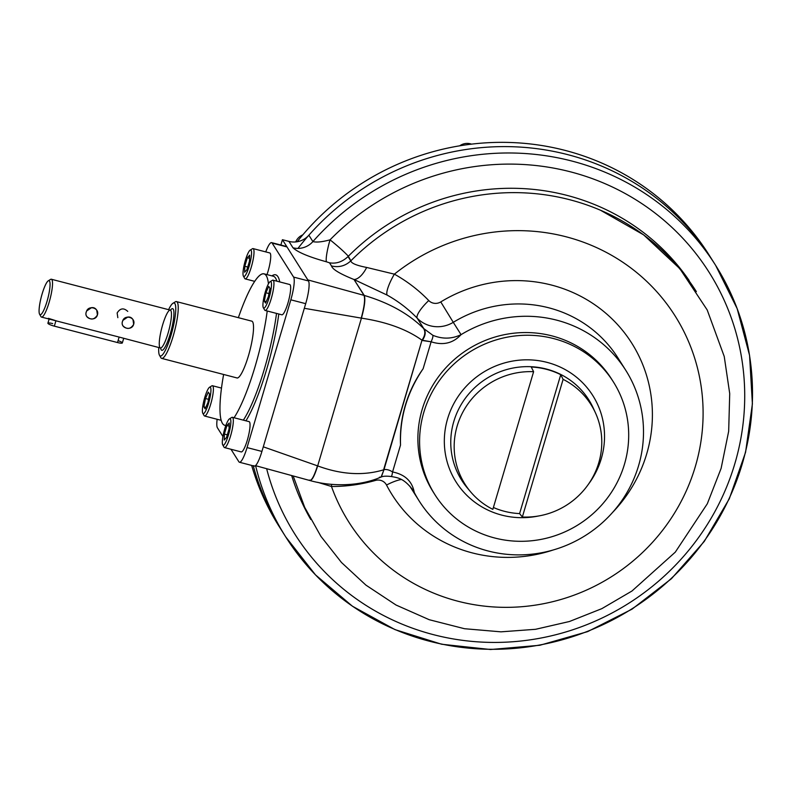 <?xml version="1.0" encoding="UTF-8"?>
<svg xmlns="http://www.w3.org/2000/svg" width="792" height="792" viewBox="0 0 792 792"><rect width="100%" height="100%" fill="white"/><g stroke="black" fill="none" stroke-linecap="round" stroke-linejoin="round"><path stroke-width="1.19" d="M309.306 480.061C311.276 481.457 313.998 476.715 317.473 465.835L317.671 465.904C341.263 474.616 363.241 475.933 383.595 469.844L383.991 469.626C386.714 469.21 389.565 469.983 392.555 471.953L400.534 445.035C399.643 417.592 407.187 392.149 423.136 368.716C407.187 392.149 399.643 417.592 400.534 445.035A123.206 119.067 147.7 0 1 423.136 368.716L431.115 341.788L422.245 340.491C425.482 335.838 426.047 331.947 423.938 328.828L417.216 318.186A19.552 4.93 -44 0 1 428.749 300.544A156.46 151.193 147.7 0 0 394.376 274.151A192.971 186.486 147.7 0 1 674.556 315.067A192.971 186.486 147.7 0 1 594.168 586.456A192.971 186.486 147.7 0 1 331.482 486.486A19.552 2.772 90.2 0 1 331.571 484.328A19.552 2.772 90.2 0 0 331.482 486.486L317.731 482.328L331.482 486.486A156.46 151.193 147.7 0 0 375.467 480.427A9.781 9.455 147.7 0 1 386.526 485.041A141.788 137.016 147.7 0 0 553.113 550.004A141.788 137.016 147.7 0 1 386.526 485.041A9.781 9.455 147.7 0 0 375.467 480.427A156.46 151.193 147.7 0 1 331.482 486.486A192.971 186.486 147.7 0 0 594.168 586.456A192.971 186.486 147.7 0 0 674.556 315.067A192.971 186.486 147.7 0 0 394.376 274.151A19.552 4.445 -60.9 0 0 387.139 295.089L354.014 279.517C339.926 273.834 332.422 269.32 331.502 265.963L329.512 262.815L326.472 261.805C308.91 256.935 297.743 252.262 292.981 247.787L288.951 241.402A19.552 18.899 -32.3 0 0 308.87 235.204L312.899 241.59C316.523 242.54 322.235 241.946 330.046 239.827C338.164 246.371 344.263 251.846 348.351 256.232L350.866 260.815C351.103 263.221 356.36 265.439 366.656 267.448L394.376 274.151A19.552 4.445 -60.9 0 0 387.139 295.089L354.014 279.517C339.926 273.834 332.422 269.32 331.502 265.963L329.512 262.815L326.472 261.805C308.91 256.935 297.743 252.262 292.981 247.787L288.951 241.402L282.427 239.709L288.951 241.402A19.552 18.899 -32.3 0 0 308.87 235.204L312.899 241.59A19.552 18.899 -32.3 0 1 292.981 247.787A19.552 18.899 -32.3 0 0 312.899 241.59C316.523 242.54 322.235 241.946 330.046 239.827A19.552 2.772 -74.9 0 0 326.472 261.805A19.552 2.772 -74.9 0 1 330.046 239.827C338.164 246.371 344.263 251.846 348.351 256.232L348.044 256.549C342.421 261.865 336.244 263.954 329.512 262.815C336.244 263.954 342.421 261.865 348.044 256.549L350.787 260.895C345.253 265.993 338.818 267.686 331.502 265.963C338.818 267.686 345.253 265.993 350.787 260.895L350.866 260.815C351.103 263.221 356.36 265.439 366.656 267.448A19.552 9.167 -68.2 0 1 354.014 279.517A19.552 9.167 -68.2 0 0 366.656 267.448L394.376 274.151A156.46 151.193 147.7 0 1 428.749 300.544A9.781 9.455 147.7 0 0 440.768 301.92L453.272 322.324A122.235 118.117 147.7 0 1 617.988 357.984A122.235 118.117 147.7 0 0 453.272 322.324L440.768 301.92A141.788 137.016 147.7 0 1 622.472 330.274A141.788 137.016 147.7 0 1 612.562 512.454A141.788 137.016 147.7 0 0 622.472 330.274A141.788 137.016 147.7 0 0 440.768 301.92A9.781 9.455 147.7 0 1 428.749 300.544A19.552 4.93 -44 0 0 417.216 318.186A29.334 28.354 147.7 0 0 453.272 322.324L461.063 334.65C453.103 343.263 443.124 345.639 431.115 341.788C432.59 338.56 433.165 336.392 432.838 335.293C442.49 339.253 451.895 339.035 461.063 334.65A122.235 118.117 -32.3 0 1 625.779 370.31A122.235 118.117 -32.3 0 1 585.506 535.451A122.235 118.117 -32.3 0 1 419.087 500.841A122.235 118.117 -32.3 0 1 414.295 492.515L413.028 490.317C404.336 478.625 398.336 477.734 391.228 476.527L391.05 476.378C391.575 476.784 392.08 475.309 392.555 471.953C404.969 474.448 412.216 481.298 414.295 492.515L411.642 488.308L414.295 492.515C412.216 481.298 404.969 474.448 392.555 471.953C392.08 475.309 391.575 476.784 391.05 476.378M309.553 480.13C311.513 481.516 314.226 476.774 317.671 465.904L361.439 318.146L317.671 465.904C341.263 474.616 363.241 475.933 383.595 469.844L421.997 340.194L383.991 469.626C386.714 469.21 389.565 469.983 392.555 471.953L400.534 445.035A123.206 119.067 147.7 0 1 423.136 368.716L431.115 341.788C432.59 338.56 433.165 336.392 432.838 335.293L423.472 328.363C425.66 331.551 425.175 335.491 421.997 340.194C406.682 329.264 386.496 321.918 361.439 318.146C386.496 321.918 406.682 329.264 421.997 340.194L422.245 340.491C425.482 335.838 426.047 331.947 423.938 328.828L417.216 318.186A29.334 28.354 147.7 0 0 453.272 322.324L461.063 334.65C453.103 343.263 443.124 345.639 431.115 341.788L421.997 340.194C425.175 335.491 425.66 331.551 423.472 328.363C408.613 313.721 388.882 302.742 364.261 295.436C365.528 299.168 364.587 306.742 361.439 318.146L304.326 308.296L263.291 446.817L317.473 465.835L263.291 446.817L304.326 308.296L361.231 318.107C364.36 306.692 365.29 299.109 364.013 295.367L307.801 279.893L282.427 239.709L280.853 245.025L282.427 239.709L307.801 279.893L364.013 295.367L354.014 279.517L364.261 295.436C388.882 302.742 408.613 313.721 423.472 328.363L432.838 335.293C442.49 339.253 451.895 339.035 461.063 334.65A122.235 118.117 -32.3 0 1 628.106 374.161A122.235 118.117 -32.3 0 1 579.229 539.164A122.235 118.117 -32.3 0 1 414.295 492.515M309.979 480.546L310.108 480.586C331.155 486.526 359.093 486.704 381.12 477.031L383.991 469.626L381.348 476.923M381.12 477.031L379.368 477.249M375.467 480.427A19.552 1.465 74.2 0 1 375.17 479.318A19.552 1.465 74.2 0 0 375.467 480.427M386.526 485.041A19.552 5.009 152.6 0 1 401.297 479.477A19.552 5.009 152.6 0 0 386.526 485.041M411.296 488.515A122.235 118.117 147.7 0 1 409.771 486.031A122.235 118.117 147.7 0 0 411.296 488.515L419.087 500.841M417.216 318.186A136.897 132.294 147.7 0 0 387.139 295.089A136.897 132.294 147.7 0 1 417.216 318.186M293.218 476.101L304.702 507.335L320.908 536.352L341.471 562.478L365.894 585.1L396.05 605.038L429.224 619.71L464.508 628.719L500.94 631.838L535.541 629.303L569.448 621.502L601.851 608.642L631.966 591.02L675.289 552.143L707.306 503.781L721.116 468.379L728.67 431.293L729.719 393.614L724.234 356.469L707.197 309.949L679.863 268.706L643.649 234.877L600.445 210.207A223.928 216.394 147.7 0 0 350.866 260.815A223.928 216.394 147.7 0 1 696.366 291.634M291.723 475.695A223.928 216.394 147.7 0 0 310.751 519.463A223.928 216.394 147.7 0 1 291.723 475.695M689.149 280.497A223.928 216.394 147.7 0 0 348.351 256.232A223.928 216.394 147.7 0 1 689.149 280.497M266.666 468.775A245.015 236.778 147.7 0 0 602.514 617.8A245.015 236.778 147.7 0 0 701.336 260.806A245.015 236.778 147.7 0 0 330.046 239.827A245.015 236.778 147.7 0 1 701.336 260.806A245.015 236.778 147.7 0 1 602.514 617.8A245.015 236.778 147.7 0 1 266.666 468.775M715.651 265.389L737.154 308.603L749.569 355.38L752.4 403.9L745.559 452.311L729.313 498.742L704.286 541.411L671.448 578.695L632.056 609.147L587.624 631.63L539.857 645.262L490.575 649.519L441.669 644.242L395.01 629.62L352.41 606.207L315.503 574.893L285.724 536.897A254.242 245.688 147.7 0 1 255.608 465.676A254.242 245.688 147.7 0 0 285.724 536.897A254.242 245.688 147.7 0 0 631.877 608.88A254.242 245.688 147.7 0 0 715.651 265.389A254.242 245.688 147.7 0 0 312.899 241.59A254.242 245.688 147.7 0 1 715.651 265.389L711.612 259.004A254.242 245.688 147.7 0 0 308.87 235.204A254.242 245.688 147.7 0 1 713.602 262.211M253.262 465.835A254.242 245.688 147.7 0 0 281.695 530.511A254.242 245.688 -32.3 0 1 253.262 465.835A254.242 245.688 147.7 0 0 283.734 533.689M239.461 462.251L254.321 466.112A19.552 3.722 -75.4 0 0 261.924 451.43L247.055 447.579A19.552 3.722 -75.4 0 1 238.897 461.795L230.987 449.272L238.897 461.795A19.552 3.722 -75.4 0 0 239.461 462.251A19.552 3.722 -75.4 0 0 247.055 447.579L290.822 299.812L305.692 303.673A19.552 3.722 -75.4 0 0 308.474 280.952L286.991 246.936A19.552 3.722 -75.4 0 0 286.437 246.48L271.567 242.619A19.552 3.722 -75.4 0 0 265.756 251.896A19.552 3.722 -75.4 0 1 272.131 243.085A19.552 3.722 -75.4 0 0 271.567 242.619M253.767 465.647A19.552 3.722 -75.4 0 0 261.924 451.43L305.692 303.673L290.822 299.812A19.552 3.722 -75.4 0 0 293.604 277.091A19.552 3.722 -75.4 0 1 290.822 299.812L247.055 447.579L261.924 451.43L305.692 303.673A19.552 3.722 -75.4 0 0 308.474 280.952L286.991 246.936A19.552 3.722 -75.4 0 0 285.724 246.609M272.131 243.085L286.991 246.936L272.131 243.085L293.604 277.091L308.474 280.952L293.604 277.091L272.131 243.085M217.137 419.275A19.552 3.722 -75.4 0 0 217.414 427.779L222.928 436.501L217.414 427.779A19.552 3.722 -75.4 0 1 217.137 419.275M245.936 420.819A80.18 15.276 -75.4 0 0 278.804 314.008A80.18 15.276 -75.4 0 1 245.936 420.819M279.734 281.922A80.18 15.276 -75.4 0 0 271.923 275.873A80.18 15.276 -75.4 0 1 279.734 281.922M243.352 420.146A78.23 14.899 -75.4 0 0 276.517 313.414A78.23 14.899 -75.4 0 1 243.352 420.146M276.824 281.16A78.23 14.899 -75.4 0 0 273.309 276.24A78.23 14.899 -75.4 0 1 276.824 281.16M251.42 321.067A29.383 5.594 104.6 0 1 252.579 321.79A29.383 5.594 104.6 0 1 248.876 354.272A29.383 5.594 104.6 0 1 236.679 377.853M224.71 425.264A78.23 14.899 -75.4 0 1 222.483 423.423A78.23 14.899 -75.4 0 1 223.621 374.467A78.23 14.899 -75.4 0 0 222.483 423.423A78.23 14.899 -75.4 0 0 225.918 425.324A78.23 14.899 -75.4 0 1 224.71 425.264L225.829 425.552M234.066 417.74A78.23 14.899 -75.4 0 0 267.221 310.999A78.23 14.899 -75.4 0 1 234.066 417.74M264.013 273.824A78.23 14.899 -75.4 0 1 268.429 283.863A78.23 14.899 -75.4 0 0 238.362 317.681A78.23 14.899 -75.4 0 1 264.013 273.824L273.309 276.24M297.97 248.401A254.242 245.688 -32.3 0 1 711.612 259.004L708.929 254.757A254.242 245.688 -32.3 0 0 297.168 241.738A254.242 245.688 -32.3 0 1 710.266 256.885M285.724 536.897L279.012 526.264A254.242 245.688 -32.3 0 1 251.648 465.419A254.242 245.688 -32.3 0 0 280.358 528.383M522.344 517.018A74.507 72.003 147.7 0 0 598.782 462.736A74.507 72.003 147.7 0 0 563.112 379.358L522.344 517.018A74.507 72.003 147.7 0 0 595.475 412.909A74.507 72.003 147.7 0 0 563.112 379.358L560.746 374.685A75.161 72.636 147.7 0 0 531.244 367.023L533.61 371.705A74.507 72.003 147.7 0 0 457.172 425.987A74.507 72.003 147.7 0 0 470.567 491.792A74.507 72.003 147.7 0 0 492.842 509.355A74.507 72.003 147.7 0 1 457.172 425.987A74.507 72.003 147.7 0 1 533.61 371.705L492.842 509.355L533.61 371.705L531.244 367.023A75.161 72.636 147.7 0 1 560.746 374.685L563.112 379.358L522.344 517.018L519.592 513.592L560.746 374.685L519.592 513.592A75.161 72.636 147.7 0 1 493.396 507.484A75.161 72.636 147.7 0 0 519.592 513.592L522.344 517.018M453.796 421.502A75.2 72.676 -32.3 0 1 520.413 366.973A75.2 72.676 -32.3 0 1 593.386 408.306L593.386 408.306A75.2 72.676 -32.3 0 0 520.413 366.973A75.2 72.676 -32.3 0 0 453.796 421.502A75.2 72.676 -32.3 0 0 467.31 487.922A75.2 72.676 -32.3 0 1 453.796 421.502M447.589 418.8A80.873 78.151 -32.3 0 1 560.637 367.27A80.873 78.151 -32.3 0 1 588.129 484.654A80.873 78.151 -32.3 0 0 560.637 367.27A80.873 78.151 -32.3 0 0 447.589 418.8A80.873 78.151 -32.3 0 0 538.511 515.988A80.873 78.151 -32.3 0 1 447.589 418.8M423.839 412.246A105.554 102.01 147.7 0 0 494.604 537.966A105.554 102.01 147.7 0 0 624.442 464.31A105.554 102.01 147.7 0 0 553.667 338.59A105.554 102.01 147.7 0 0 423.839 412.246M624.442 464.31A105.554 102.01 147.7 0 0 613.384 381.912A105.554 102.01 147.7 0 0 469.666 352.034A105.554 102.01 147.7 0 0 434.887 494.644A105.554 102.01 147.7 0 0 537.778 539.966A105.554 102.01 147.7 0 0 624.442 464.31M613.384 381.912L611.681 379.219A105.554 102.01 147.7 0 0 467.963 349.331A105.554 102.01 147.7 0 0 433.184 491.941L434.887 494.644M118.077 340.639A5.871 1.01 -163.5 0 1 122.334 342.936A5.871 1.01 -163.5 0 1 117.513 342.55L54.331 326.146A5.871 1.01 -163.5 0 1 47.946 323.423A5.871 1.01 -163.5 0 1 52.718 323.601M123.671 338.422L122.334 342.936A5.871 1.01 -163.5 0 1 117.513 342.55L119.137 337.075L160.439 347.965A19.552 3.722 104.6 0 1 159.885 347.51A19.552 3.722 104.6 0 1 162.202 326.433A19.552 3.722 104.6 0 1 170.27 310.108A19.552 3.722 104.6 0 1 168.963 329.977A19.552 3.722 104.6 0 1 160.439 347.965L160.865 347.955M160.439 347.965A19.552 3.722 104.6 0 0 168.963 329.977A19.552 3.722 104.6 0 0 170.27 310.108L51.341 279.239A19.552 3.722 104.6 0 1 50.035 299.099A19.552 3.722 104.6 0 1 41.511 317.097L119.137 337.075L117.513 342.55L54.331 326.146L55.945 320.681L54.331 326.146A5.871 1.01 -163.5 0 1 47.896 323.205L49.124 319.077M221.196 420.334L204.584 416.018A15.642 2.98 -75.4 0 0 210.662 404.276A15.642 2.98 -75.4 0 0 212.444 385.734L221.503 388.09M208.286 392.129L209.524 394.089L207.959 402.465L205.148 408.87L203.91 406.9L205.475 398.534L208.286 392.129L209.524 394.089L207.959 402.465L205.148 408.87L203.91 406.9L205.475 398.534L208.286 392.129M208.543 399.326L205.475 398.534L208.543 399.326M205.791 407.395L203.91 406.9L205.791 407.395M202.792 413.266L204.098 415.582A15.642 2.98 -75.4 0 0 210.662 404.276A15.642 2.98 -75.4 0 0 211.81 385.872L209.534 387.268A13.692 2.604 -75.4 0 0 204.128 399.742A13.692 2.604 -75.4 0 0 202.792 413.266A13.692 2.604 -75.4 0 0 208.534 403.366A13.692 2.604 -75.4 0 0 209.534 387.268M208.534 403.366A13.692 2.604 -75.4 0 0 209.029 387.714A13.692 2.604 -75.4 0 0 202.396 410.108A13.692 2.604 -75.4 0 0 208.534 403.366M243.411 276.131A13.692 2.604 -75.4 0 0 243.441 276.19A13.692 2.604 -75.4 0 0 249.826 263.795A13.692 2.604 -75.4 0 0 250.153 250.133A13.692 2.604 -75.4 0 0 244.748 262.607A13.692 2.604 -75.4 0 0 243.411 276.131L244.718 278.457A15.642 2.98 -75.4 0 0 244.758 278.517A15.642 2.98 -75.4 0 0 245.203 278.893A15.642 2.98 -75.4 0 0 251.658 265.825A15.642 2.98 -75.4 0 0 253.509 248.965A15.642 2.98 -75.4 0 0 253.064 248.599L269.785 252.945A15.642 2.98 -75.4 0 1 270.23 253.311A15.642 2.98 -75.4 0 1 267.003 274.596M249.48 261.152L246.946 269.686L244.609 272.25L244.797 266.28L247.332 257.747L249.668 255.182L249.48 261.152L246.946 269.686L244.609 272.25L244.797 266.28L247.332 257.747L249.668 255.182L249.48 261.152M249.569 258.331L247.332 257.747L249.569 258.331M247.728 267.043L244.797 266.28L247.728 267.043M244.758 278.517A15.642 2.98 -75.4 0 0 252.054 264.36A15.642 2.98 -75.4 0 0 252.43 248.747L250.153 250.133M243.441 276.19A13.692 2.604 -75.4 0 0 250.816 259.38A13.692 2.604 -75.4 0 0 247.559 254.222A13.692 2.604 -75.4 0 0 243.441 276.19M271.21 298.713A15.642 2.98 -75.4 0 0 272.993 280.17L289.724 284.516A15.642 2.98 -75.4 0 1 287.942 303.059A15.642 2.98 -75.4 0 1 281.863 314.8L265.132 310.454A15.642 2.98 -75.4 0 0 271.21 298.713M265.577 303.098L264.33 301.138L265.904 292.763L268.716 286.358L269.953 288.318L268.379 296.693L265.577 303.098L264.33 301.138L265.904 292.763L268.716 286.358L269.953 288.318L268.379 296.693L265.577 303.098M266.221 301.623L264.33 301.138L266.221 301.623M268.973 293.565L265.904 292.763L268.973 293.565M263.34 307.702L264.647 310.028A15.642 2.98 -75.4 0 0 271.953 296.06A15.642 2.98 -75.4 0 0 272.359 280.309L270.092 281.704A13.692 2.604 -75.4 0 0 265.33 291.852A13.692 2.604 -75.4 0 0 263.34 307.702A13.692 2.604 -75.4 0 0 269.735 295.485A13.692 2.604 -75.4 0 0 270.092 281.704M265.33 291.852A13.692 2.604 -75.4 0 0 264.835 307.514A13.692 2.604 -75.4 0 0 271.468 285.12A13.692 2.604 -75.4 0 0 265.33 291.852M224.067 447.223A15.642 2.98 -75.4 0 0 224.512 447.589A15.642 2.98 -75.4 0 0 230.977 434.531A15.642 2.98 -75.4 0 0 232.828 417.671A15.642 2.98 -75.4 0 0 232.373 417.305L249.104 421.641A15.642 2.98 -75.4 0 1 248.054 437.53A15.642 2.98 -75.4 0 1 241.243 451.925L224.512 447.589M224.383 434.075L226.908 425.542L229.244 422.978L229.056 428.947L226.532 437.481L224.195 440.045L224.383 434.075L226.908 425.542L229.244 422.978L229.056 428.947L226.532 437.481L224.195 440.045L224.383 434.075L227.314 434.838L224.383 434.075M229.145 426.126L226.908 425.542L229.145 426.126M222.72 444.837L224.027 447.153A15.642 2.98 -75.4 0 0 230.551 435.986A15.642 2.98 -75.4 0 0 232.828 417.671A15.642 2.98 -75.4 0 0 231.739 417.443L229.472 418.839A13.692 2.604 -75.4 0 0 224.067 431.303A13.692 2.604 -75.4 0 0 222.72 444.837A13.692 2.604 -75.4 0 0 228.433 435.055A13.692 2.604 -75.4 0 0 230.422 419.037A13.692 2.604 -75.4 0 0 229.472 418.839M230.422 419.037A13.692 2.604 -75.4 0 0 223.047 435.847A13.692 2.604 -75.4 0 0 226.304 441.005A13.692 2.604 -75.4 0 0 230.422 419.037M295.713 241.936A12.712 12.286 -32.3 0 1 302.801 234.858A12.712 12.286 -32.3 0 0 295.713 241.936M459.677 145.827A12.712 12.286 -32.3 0 1 471.497 144.144A12.712 12.286 -32.3 0 0 459.677 145.827M39.64 314.305A17.602 3.356 104.6 0 1 44.936 286.06A17.602 3.356 104.6 0 1 49.124 292.684A17.602 3.356 104.6 0 1 39.64 314.305A17.602 3.356 104.6 0 1 39.6 314.236A17.602 3.356 104.6 0 1 41.323 296.842A17.602 3.356 104.6 0 1 48.272 280.813A17.602 3.356 104.6 0 1 47.857 298.366A17.602 3.356 104.6 0 1 39.64 314.305M41.511 317.097A19.552 3.722 104.6 0 1 40.956 316.642A19.552 3.722 104.6 0 1 40.907 316.553L39.6 314.236M127.819 317.028L122.988 320.305L127.819 317.028M133.66 324.364C131.759 331.393 119.919 328.314 122.513 321.473C124.146 314.018 135.996 317.087 133.66 324.364C130.64 329.165 127.106 329.69 123.057 325.948C119.077 320.315 129.175 312.988 132.987 319.681L133.66 324.364M97.426 314.959C95.525 321.988 83.685 318.909 86.279 312.068C87.912 304.613 99.752 307.682 97.426 314.959C94.396 319.76 90.862 320.285 86.823 316.543C82.833 310.91 92.941 303.583 96.743 310.276L97.426 314.959M91.585 307.623L86.754 310.9L91.585 307.623M117.83 317.651L117.147 312.969C120.166 308.167 123.701 307.642 127.75 311.385M48.352 318.315L55.024 320.433M170.458 310.187A21.513 4.099 104.6 0 1 171.844 327.878A21.513 4.099 104.6 0 1 161.202 349.836A21.513 4.099 104.6 0 1 160.647 347.985M48.272 280.813L50.549 279.418A19.552 3.722 104.6 0 1 50.074 298.93A19.552 3.722 104.6 0 1 40.956 316.642M172.983 303.267A27.383 5.217 104.6 0 0 168.597 309.672A27.383 5.217 104.6 0 1 174.072 322.958A27.383 5.217 104.6 0 1 159.558 355.38A27.383 5.217 104.6 0 1 159.489 355.262A27.383 5.217 104.6 0 1 158.766 347.53A27.383 5.217 104.6 0 0 159.558 355.38A27.383 5.217 104.6 0 0 172.329 330.581A27.383 5.217 104.6 0 0 172.983 303.267L175.25 301.871A29.334 5.584 104.6 0 1 174.547 331.145A29.334 5.584 104.6 0 1 160.865 357.707A29.334 5.584 104.6 0 1 160.796 357.588L159.489 355.262M170.488 310.137A21.513 4.099 104.6 0 1 171.824 327.938A21.513 4.099 104.6 0 1 161.202 349.836A21.513 4.099 104.6 0 1 160.657 348.044M174.012 302.999A29.334 5.584 104.6 0 1 176.448 301.603A29.334 5.584 104.6 0 1 174.488 331.402A29.334 5.584 104.6 0 1 161.707 358.4A29.334 5.584 104.6 0 1 160.865 357.707M381.704 476.804C383.585 476.081 386.763 475.992 391.228 476.527M255.499 465.647L309.87 480.526M617.988 357.984L625.779 370.31M595.475 412.909L593.386 408.306M470.567 491.792L467.379 488.001M254.668 281.348L245.203 278.893M252.044 321.225L176.448 301.603M237.303 378.022L161.707 358.4"/></g></svg>
